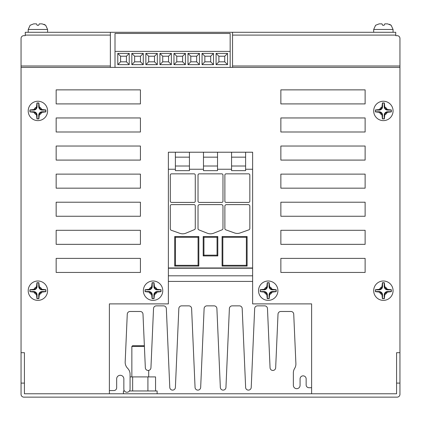 <?xml version="1.0" encoding="UTF-8"?>
<svg xmlns="http://www.w3.org/2000/svg" width="421" height="421" viewBox="0 0 421 421"><rect width="100%" height="100%" fill="white"/><g stroke="black" fill="none" stroke-linecap="round" stroke-linejoin="round"><path stroke-width="0.63" d="M373.69 290.69A9.688 9.688 0 0 1 383.378 281.002A9.688 9.688 0 0 1 393.067 290.69A9.688 9.688 0 0 1 383.378 300.378A9.688 9.688 0 0 1 373.69 290.69A9.688 9.688 0 0 0 383.378 300.378A9.688 9.688 0 0 0 393.067 290.69M375.395 289.727L375.395 291.653L379.568 292.121A2.81 2.81 0 0 1 381.947 294.5L382.415 298.673L384.341 298.673L384.81 294.5A2.81 2.81 0 0 1 387.188 292.121L391.362 291.653L391.377 290.69L391.362 289.727L387.188 289.259A2.81 2.81 0 0 1 384.81 286.88L384.341 282.702L382.415 282.702L381.947 286.88A2.81 2.81 0 0 1 379.568 289.259L375.395 289.727L375.516 291.532L379.163 291.532A3.373 3.373 0 0 1 382.536 294.905L382.536 298.552L384.22 298.552L384.22 294.905A3.373 3.373 0 0 1 387.594 291.532L391.241 291.532L391.241 289.848L387.594 289.848A3.373 3.373 0 0 1 384.22 286.475L384.22 282.828L382.536 282.828L382.536 286.475A3.373 3.373 0 0 1 379.163 289.848L375.516 289.848M373.69 110.928A9.688 9.688 0 0 1 383.378 101.24A9.688 9.688 0 0 1 393.067 110.928A9.688 9.688 0 0 1 383.378 120.622A9.688 9.688 0 0 1 373.69 110.928A9.688 9.688 0 0 0 383.378 120.622A9.688 9.688 0 0 0 393.067 110.928M375.395 109.965L375.395 111.891L379.568 112.365A2.81 2.81 0 0 1 381.947 114.744L382.415 118.917L384.341 118.917L384.81 114.744A2.81 2.81 0 0 1 387.188 112.365L391.362 111.891L391.377 110.928L391.362 109.965L387.188 109.497A2.81 2.81 0 0 1 384.81 107.118L384.341 102.945L382.415 102.945L381.947 107.118A2.81 2.81 0 0 1 379.568 109.497L375.395 109.965L375.516 111.77L379.163 111.77A3.373 3.373 0 0 1 382.536 115.144L382.536 118.79L384.22 118.79L384.22 115.144A3.373 3.373 0 0 1 387.594 111.77L391.241 111.77L391.241 110.091L387.594 110.091A3.373 3.373 0 0 1 384.22 106.718L384.22 103.066L382.536 103.066L382.536 106.718A3.373 3.373 0 0 1 379.163 110.091L375.516 110.091M258.531 290.69A9.688 9.688 0 0 1 268.219 281.002A9.688 9.688 0 0 1 277.907 290.69A9.688 9.688 0 0 1 268.219 300.378A9.688 9.688 0 0 1 258.531 290.69A9.688 9.688 0 0 0 268.219 300.378A9.688 9.688 0 0 0 277.907 290.69M260.236 289.727L260.236 291.653L264.409 292.121A2.81 2.81 0 0 1 266.788 294.5L267.256 298.673L269.182 298.673L269.65 294.5A2.81 2.81 0 0 1 272.034 292.121L276.208 291.653L276.218 290.69L276.208 289.727L272.034 289.259A2.81 2.81 0 0 1 269.65 286.88L269.182 282.702L267.256 282.702L266.788 286.88A2.81 2.81 0 0 1 264.409 289.259L260.236 289.727L260.357 291.532L264.009 291.532A3.373 3.373 0 0 1 267.382 294.905L267.382 298.552L269.061 298.552L269.061 294.905A3.373 3.373 0 0 1 272.434 291.532L276.081 291.532L276.081 289.848L272.434 289.848A3.373 3.373 0 0 1 269.061 286.475L269.061 282.828L267.382 282.828L267.382 286.475A3.373 3.373 0 0 1 264.009 289.848L260.357 289.848M143.372 290.69A9.688 9.688 0 0 1 153.06 281.002A9.688 9.688 0 0 1 162.753 290.69A9.688 9.688 0 0 1 153.06 300.378A9.688 9.688 0 0 1 143.372 290.69A9.688 9.688 0 0 0 153.06 300.378A9.688 9.688 0 0 0 162.753 290.69M145.077 289.727L145.077 291.653L149.25 292.121A2.81 2.81 0 0 1 151.628 294.5L152.097 298.673L154.023 298.673L154.496 294.5A2.81 2.81 0 0 1 156.875 292.121L161.048 291.653L161.059 290.69L161.048 289.727L156.875 289.259A2.81 2.81 0 0 1 154.496 286.88L154.023 282.702L152.097 282.702L151.628 286.88A2.81 2.81 0 0 1 149.25 289.259L145.077 289.727L145.198 291.532L148.85 291.532A3.373 3.373 0 0 1 152.223 294.905L152.223 298.552L153.902 298.552L153.902 294.905A3.373 3.373 0 0 1 157.275 291.532L160.922 291.532L160.922 289.848L157.275 289.848A3.373 3.373 0 0 1 153.902 286.475L153.902 282.828L152.223 282.828L152.223 286.475A3.373 3.373 0 0 1 148.85 289.848L145.198 289.848M28.212 290.69A9.688 9.688 0 0 1 37.901 281.002A9.688 9.688 0 0 1 47.594 290.69A9.688 9.688 0 0 1 37.901 300.378A9.688 9.688 0 0 1 28.212 290.69A9.688 9.688 0 0 0 37.901 300.378A9.688 9.688 0 0 0 47.594 290.69M29.917 289.727L29.917 291.653L34.09 292.121A2.81 2.81 0 0 1 36.469 294.5L36.937 298.673L38.869 298.673L39.337 294.5A2.81 2.81 0 0 1 41.716 292.121L45.889 291.653L45.9 290.69L45.889 289.727L41.716 289.259A2.81 2.81 0 0 1 39.337 286.88L38.869 282.702L36.937 282.702L36.469 286.88A2.81 2.81 0 0 1 34.09 289.259L29.917 289.727L30.038 291.532L33.691 291.532A3.373 3.373 0 0 1 37.064 294.905L37.064 298.552L38.743 298.552L38.743 294.905A3.373 3.373 0 0 1 42.116 291.532L45.763 291.532L45.763 289.848L42.116 289.848A3.373 3.373 0 0 1 38.743 286.475L38.743 282.828L37.064 282.828L37.064 286.475A3.373 3.373 0 0 1 33.691 289.848L30.038 289.848M28.212 110.928A9.688 9.688 0 0 1 37.901 101.24A9.688 9.688 0 0 1 47.594 110.928A9.688 9.688 0 0 1 37.901 120.622A9.688 9.688 0 0 1 28.212 110.928A9.688 9.688 0 0 0 37.901 120.622A9.688 9.688 0 0 0 47.594 110.928M29.917 109.965L29.917 111.891L34.09 112.365A2.81 2.81 0 0 1 36.469 114.744L36.937 118.917L38.869 118.917L39.337 114.744A2.81 2.81 0 0 1 41.716 112.365L45.889 111.891L45.9 110.928L45.889 109.965L41.716 109.497A2.81 2.81 0 0 1 39.337 107.118L38.869 102.945L36.937 102.945L36.469 107.118A2.81 2.81 0 0 1 34.09 109.497L29.917 109.965L30.038 111.77L33.691 111.77A3.373 3.373 0 0 1 37.064 115.144L37.064 118.79L38.743 118.79L38.743 115.144A3.373 3.373 0 0 1 42.116 111.77L45.763 111.77L45.763 110.091L42.116 110.091A3.373 3.373 0 0 1 38.743 106.718L38.743 103.066L37.064 103.066L37.064 106.718A3.373 3.373 0 0 1 33.691 110.091L30.038 110.091M383.894 25.265L383.378 25.26L384.126 25.265L384.81 23.86L387.594 23.871L391.151 25.265L393.067 29.475L373.69 29.475L375.6 25.255L379.163 23.871L381.947 23.86L382.631 25.265L383.894 25.265M391.109 25.244L389.488 24.286M375.6 25.255L373.69 29.475L373.69 32.285L395.735 32.285L395.735 35.653L397.14 35.653A2.81 2.81 0 0 1 399.95 38.464L399.95 65.992L232.55 65.992L232.55 67.397M36.506 23.871L34.09 23.86L36.506 23.871L37.153 25.265L38.653 25.265L39.337 23.86L42.116 23.871L45.673 25.265L47.594 29.475L28.212 29.475L30.123 25.255L33.691 23.871L36.469 23.86L33.691 23.871L30.149 25.265M45.631 25.244L44.016 24.286M30.123 25.255L28.212 29.475L28.212 32.285L110.37 32.285L110.37 35.096L25.265 35.096L25.265 32.285L395.735 32.285M384.81 23.86L387.594 23.871L391.13 25.265M39.337 23.86L42.116 23.871L45.652 25.265M144.403 346.441L131.857 346.441L132.557 345.741L144.371 345.741M129.479 390.962L157.133 390.962L157.133 393.772M311.614 387.72L308.956 387.72A2.81 2.81 0 0 1 306.146 384.91L306.146 378.884A3.036 3.036 0 0 0 303.109 375.848A3.036 3.036 0 0 0 300.073 378.884L300.073 385.326A3.357 3.357 0 0 1 296.716 388.683A3.357 3.357 0 0 1 293.358 385.326L293.358 372.911A8.425 8.425 0 0 1 294.463 368.743L294.8 368.149A8.425 8.425 0 0 0 295.895 363.618L293.732 314.161A2.81 2.81 0 0 0 290.927 311.477L280.818 311.477A2.81 2.81 0 0 0 278.013 314.161L275.671 367.77A2.81 2.81 0 0 1 272.866 370.459A2.81 2.81 0 0 1 270.056 367.77L267.472 308.546A2.81 2.81 0 0 0 264.667 305.857L257.473 305.857A2.81 2.81 0 0 0 254.668 308.546L251.226 387.309A2.81 2.81 0 0 1 248.29 390.114A2.81 2.81 0 0 1 245.622 387.057L242.191 308.546A2.81 2.81 0 0 0 239.386 305.857L232.192 305.857A2.81 2.81 0 0 0 229.387 308.546L225.951 387.309A2.81 2.81 0 0 1 223.141 390.12A2.81 2.81 0 0 1 220.33 387.309L216.894 308.546A2.81 2.81 0 0 0 214.084 305.857L206.921 305.857A2.81 2.81 0 0 0 204.117 308.546L200.67 387.436A2.81 2.81 0 0 1 197.865 390.12A2.81 2.81 0 0 1 195.06 387.436L191.613 308.546A2.81 2.81 0 0 0 188.808 305.857L181.646 305.857A2.81 2.81 0 0 0 178.836 308.546L175.394 387.436A2.81 2.81 0 0 1 172.589 390.12A2.81 2.81 0 0 1 169.779 387.436L166.337 308.546A2.81 2.81 0 0 0 163.532 305.857L156.338 305.857A2.81 2.81 0 0 0 153.533 308.546L150.944 367.77A2.81 2.81 0 0 1 148.139 370.459A2.81 2.81 0 0 1 145.334 367.77L142.993 314.161A2.81 2.81 0 0 0 140.188 311.477L130.073 311.477A2.81 2.81 0 0 0 127.268 314.161L125.179 361.976A8.425 8.425 0 0 0 127.374 368.022L127.873 368.57A8.425 8.425 0 0 1 130.073 374.248L130.073 389.13A3.11 3.11 0 0 1 126.963 392.24A3.11 3.11 0 0 1 123.853 389.13L123.853 378.884A3.594 3.594 0 0 0 120.259 375.29A3.594 3.594 0 0 0 116.664 378.884L116.664 387.752A2.81 2.81 0 0 1 113.859 390.562L109.386 390.562M42.116 110.091L42.116 109.528L41.716 109.497A4.073 4.073 0 0 0 39.337 107.118M42.116 289.848L42.116 289.29L41.716 289.259A4.073 4.073 0 0 0 39.337 286.88M382.536 286.475L381.979 286.475L381.947 286.88A4.073 4.073 0 0 0 379.568 289.259M311.614 393.772L311.614 303.888L252.632 303.888L252.632 152.218L245.611 152.218L245.611 170.647L231.566 170.647L231.566 169.242L217.52 169.242L217.52 152.218L189.434 152.218L189.434 169.242L203.48 169.242L203.48 152.218M231.566 169.242L231.566 152.218L217.52 152.218M245.611 157.159L231.566 157.159M245.611 166.006L231.566 166.006M217.52 157.159L203.48 157.159M217.52 166.006L203.48 166.006M189.434 169.242L189.434 170.647L175.389 170.647L175.389 169.242L168.368 169.242L168.368 303.888L109.386 303.888L109.386 393.772M175.389 169.242L175.389 152.218L168.368 152.218L168.368 169.242M189.434 157.159L175.389 157.159M189.434 166.006L175.389 166.006M140.419 131.994L56.161 131.994L56.161 117.954L140.419 117.954L140.419 131.994M140.419 103.908L56.161 103.908L56.161 89.862L140.419 89.862L140.419 103.908M399.95 65.992L399.95 67.397L21.05 67.397L21.05 394.335A2.81 2.81 0 0 0 23.86 397.14L397.14 397.14A2.81 2.81 0 0 0 399.95 394.335L399.95 383.099L396.582 383.099L396.582 352.693L399.95 352.693L399.95 383.099M21.05 383.099L24.418 383.099L24.418 352.693L21.05 352.693M399.95 67.397L399.95 352.693M56.161 160.085L56.161 146.04L140.419 146.04L140.419 160.085L56.161 160.085M56.161 188.171L56.161 174.126L140.419 174.126L140.419 188.171L56.161 188.171M56.161 216.257L56.161 202.217L140.419 202.217L140.419 216.257L56.161 216.257M56.161 244.343L56.161 230.303L140.419 230.303L140.419 244.343L56.161 244.343M56.161 272.434L56.161 258.389L140.419 258.389L140.419 272.434L56.161 272.434M280.86 103.908L280.86 89.862L365.123 89.862L365.123 103.908L280.86 103.908M280.86 131.994L280.86 117.954L365.123 117.954L365.123 131.994L280.86 131.994M280.86 160.085L280.86 146.04L365.123 146.04L365.123 160.085L280.86 160.085M280.86 188.171L280.86 174.126L365.123 174.126L365.123 188.171L280.86 188.171M280.86 216.257L280.86 202.217L365.123 202.217L365.123 216.257L280.86 216.257M280.86 244.343L280.86 230.303L365.123 230.303L365.123 244.343L280.86 244.343M280.86 272.434L280.86 258.389L365.123 258.389L365.123 272.434L280.86 272.434M373.69 32.285L232.55 32.285L232.55 65.992M28.212 32.285L25.265 32.285M110.37 67.397L110.37 65.992L21.05 65.992L21.05 38.464A2.81 2.81 0 0 1 23.86 35.653L25.265 35.653L25.265 35.096M110.37 65.992L110.37 35.096M130.073 376.916L155.554 376.916L155.554 390.962M123.427 393.772L123.427 390.962L124.448 390.962M24.418 383.099L24.418 393.772L396.582 393.772L396.582 383.099M21.05 67.397L21.05 65.992M131.826 53.404L131.826 64.639L143.282 64.639L143.282 53.404L131.826 53.404L134.636 56.214L134.636 61.829L131.826 64.639M117.78 53.404L117.78 64.639L129.242 64.639L129.242 53.404L117.78 53.404L120.59 56.214L120.59 61.829L117.78 64.639M230.161 51.394L230.161 33.448L115.001 33.448L115.001 51.394L230.161 51.394L230.161 67.397M115.001 51.394L115.001 67.397M145.866 53.404L145.866 64.639L157.328 64.639L157.328 53.404L145.866 53.404L148.676 56.214L148.676 61.829L154.518 61.829L154.518 56.214L148.676 56.214M159.912 53.404L159.912 64.639L171.373 64.639L171.373 53.404L159.912 53.404L162.722 56.214L162.722 61.829L168.563 61.829L168.563 56.214L162.722 56.214M173.957 53.404L173.957 64.639L185.414 64.639L185.414 53.404L173.957 53.404L176.762 56.214L176.762 61.829L182.609 61.829L182.609 56.214L176.762 56.214M187.998 53.404L187.998 64.639L199.459 64.639L199.459 53.404L187.998 53.404L190.808 56.214L190.808 61.829L196.649 61.829L196.649 56.214L190.808 56.214M202.043 53.404L202.043 64.639L213.505 64.639L213.505 53.404L202.043 53.404L204.853 56.214L204.853 61.829L210.695 61.829L210.695 56.214L204.853 56.214M216.089 53.404L216.089 64.639L227.545 64.639L227.545 53.404L216.089 53.404L218.894 56.214L218.894 61.829L224.74 61.829L224.74 56.214L218.894 56.214M120.59 61.829L126.432 61.829L126.432 56.214L120.59 56.214M126.432 56.214L129.242 53.404M126.432 61.829L129.242 64.639M134.636 61.829L140.477 61.829L140.477 56.214L134.636 56.214M140.477 56.214L143.282 53.404M140.477 61.829L143.282 64.639M154.518 61.829L157.328 64.639M148.676 61.829L145.866 64.639M154.518 56.214L157.328 53.404M168.563 61.829L171.373 64.639M162.722 61.829L159.912 64.639M168.563 56.214L171.373 53.404M182.609 61.829L185.414 64.639M176.762 61.829L173.957 64.639M182.609 56.214L185.414 53.404M196.649 61.829L199.459 64.639M190.808 61.829L187.998 64.639M196.649 56.214L199.459 53.404M210.695 61.829L213.505 64.639M204.853 61.829L202.043 64.639M210.695 56.214L213.505 53.404M224.74 61.829L227.545 64.639M218.894 61.829L216.089 64.639M224.74 56.214L227.545 53.404M147.918 376.916L147.918 390.962M132.647 376.916L132.647 390.962M245.611 152.218L231.566 152.218M189.434 152.218L175.389 152.218M252.632 169.242L245.611 169.242M217.804 236.549L203.196 236.549L203.196 255.926L217.804 255.926L217.804 236.549L217.052 237.302L203.948 237.302L203.948 255.173L217.052 255.173L217.052 237.302M222.083 266.083L247.116 266.083L247.116 236.549L222.083 236.549L222.083 266.083L222.835 265.33L246.364 265.33L246.364 237.302L222.835 237.302L222.835 265.33M174.699 266.083L198.823 266.083L198.823 236.549L174.699 236.549L174.699 266.083L175.452 265.33L198.07 265.33L198.07 237.302L175.452 237.302L175.452 265.33M195.27 201.18L195.27 175.068A1.226 1.226 0 0 0 194.039 173.841L171.542 173.841A1.226 1.226 0 0 0 170.316 175.068L170.316 201.18A1.226 1.226 0 0 0 171.542 202.412L194.039 202.412A1.226 1.226 0 0 0 195.27 201.18M222.977 201.18L222.977 175.068A1.226 1.226 0 0 0 221.751 173.841L199.249 173.841A1.226 1.226 0 0 0 198.023 175.068L198.023 201.18A1.226 1.226 0 0 0 199.249 202.412L221.751 202.412A1.226 1.226 0 0 0 222.977 201.18M226.103 202.412L248.606 202.412A1.226 1.226 0 0 0 249.832 201.18L249.832 175.068A1.226 1.226 0 0 0 248.606 173.841L226.103 173.841A1.226 1.226 0 0 0 224.877 175.068L224.877 201.18A1.226 1.226 0 0 0 226.103 202.412M185.945 233.166L194.402 229.645A1.405 1.405 0 0 0 195.27 228.345L195.27 205.853A1.226 1.226 0 0 0 194.039 204.622L171.542 204.622A1.226 1.226 0 0 0 170.316 205.853L170.316 228.929A1.405 1.405 0 0 0 171.247 230.255L179.878 233.329A8.425 8.425 0 0 0 185.945 233.166M221.383 204.622L199.617 204.622A1.595 1.595 0 0 0 198.023 206.216L198.023 228.603A1.463 1.463 0 0 0 198.944 229.898L207.237 233.192A8.804 8.804 0 0 0 213.794 233.171L222.067 229.813A1.463 1.463 0 0 0 222.977 228.503L222.977 206.216A1.595 1.595 0 0 0 221.383 204.622M248.243 204.622L226.472 204.622A1.595 1.595 0 0 0 224.877 206.216L224.877 228.735A1.473 1.473 0 0 0 225.83 229.845L234.502 232.939A8.446 8.446 0 0 0 240.18 232.939L248.853 229.845A1.473 1.473 0 0 0 249.832 228.503L249.832 206.216A1.589 1.589 0 0 0 248.243 204.622M203.48 169.242L203.48 170.647L217.52 170.647L217.52 169.242M252.632 267.972L168.368 267.972M252.632 281.423L168.368 281.423M175.452 237.302L174.699 236.549M198.07 237.302L198.823 236.549M198.07 265.33L198.823 266.083M222.835 237.302L222.083 236.549M246.364 237.302L247.116 236.549M246.364 265.33L247.116 266.083M217.052 255.173L217.804 255.926M203.948 255.173L203.196 255.926M203.948 237.302L203.196 236.549M381.979 23.871L379.163 23.871L375.627 25.265M34.09 23.86L33.691 23.871M379.568 23.86L379.163 23.871M38.743 294.905L39.306 294.905L39.337 294.5A4.073 4.073 0 0 0 41.716 292.121M153.902 294.905L154.465 294.905L154.496 294.5A4.073 4.073 0 0 0 156.875 292.121M379.163 291.532L379.163 292.09L379.568 292.121A4.073 4.073 0 0 0 381.947 294.5M387.188 289.259A4.073 4.073 0 0 0 384.81 286.88M381.947 107.118A4.073 4.073 0 0 0 379.568 109.497M387.188 109.497A4.073 4.073 0 0 0 384.81 107.118M266.788 286.88A4.073 4.073 0 0 0 264.409 289.259M272.034 289.259A4.073 4.073 0 0 0 269.65 286.88M151.628 286.88A4.073 4.073 0 0 0 149.25 289.259M156.875 289.259A4.073 4.073 0 0 0 154.496 286.88M36.469 286.88A4.073 4.073 0 0 0 34.09 289.259M36.469 107.118A4.073 4.073 0 0 0 34.09 109.497M379.568 112.365A4.073 4.073 0 0 0 381.947 114.744M264.409 292.121A4.073 4.073 0 0 0 266.788 294.5M149.25 292.121A4.073 4.073 0 0 0 151.628 294.5M34.09 292.121A4.073 4.073 0 0 0 36.469 294.5M34.09 112.365A4.073 4.073 0 0 0 36.469 114.744M395.735 35.096L232.55 35.096M252.632 268.224L168.368 268.224M252.632 275.802L168.368 275.802M39.337 114.744A4.073 4.073 0 0 0 41.716 112.365M38.743 115.144L39.306 115.144M37.064 115.144L36.501 115.144M33.691 111.77L33.691 112.333M33.691 110.091L33.691 109.528M37.064 106.718L36.501 106.718M38.743 106.718L39.306 106.718M42.116 111.77L42.116 112.333M269.65 294.5A4.073 4.073 0 0 0 272.034 292.121M384.81 114.744A4.073 4.073 0 0 0 387.188 112.365M384.81 294.5A4.073 4.073 0 0 0 387.188 292.121M37.064 294.905L36.501 294.905M33.691 291.532L33.691 292.09M33.691 289.848L33.691 289.29M37.064 286.475L36.501 286.475M38.743 286.475L39.306 286.475M42.116 291.532L42.116 292.09M152.223 294.905L151.66 294.905M148.85 291.532L148.85 292.09M148.85 289.848L148.85 289.29M152.223 286.475L151.66 286.475M153.902 286.475L154.465 286.475M157.275 289.848L157.275 289.29M157.275 291.532L157.275 292.09M269.061 294.905L269.619 294.905M267.382 294.905L266.819 294.905M264.009 291.532L264.009 292.09M264.009 289.848L264.009 289.29M267.382 286.475L266.819 286.475M269.061 286.475L269.619 286.475M272.434 289.848L272.434 289.29M272.434 291.532L272.434 292.09M384.22 115.144L384.778 115.144M382.536 115.144L381.979 115.144M379.163 111.77L379.163 112.333M379.163 110.091L379.163 109.528M382.536 106.718L381.979 106.718M384.22 106.718L384.778 106.718M387.594 110.091L387.594 109.528M387.594 111.77L387.594 112.333M384.22 294.905L384.778 294.905M382.536 294.905L381.979 294.905M379.163 289.848L379.163 289.29M384.22 286.475L384.778 286.475M387.594 289.848L387.594 289.29M387.594 291.532L387.594 292.09M391.156 25.255L393.067 29.475L393.067 32.285M45.684 25.255L47.594 29.475L47.594 32.285M148.708 370.401L148.708 376.916M131.857 346.441L131.857 376.916"/></g></svg>
